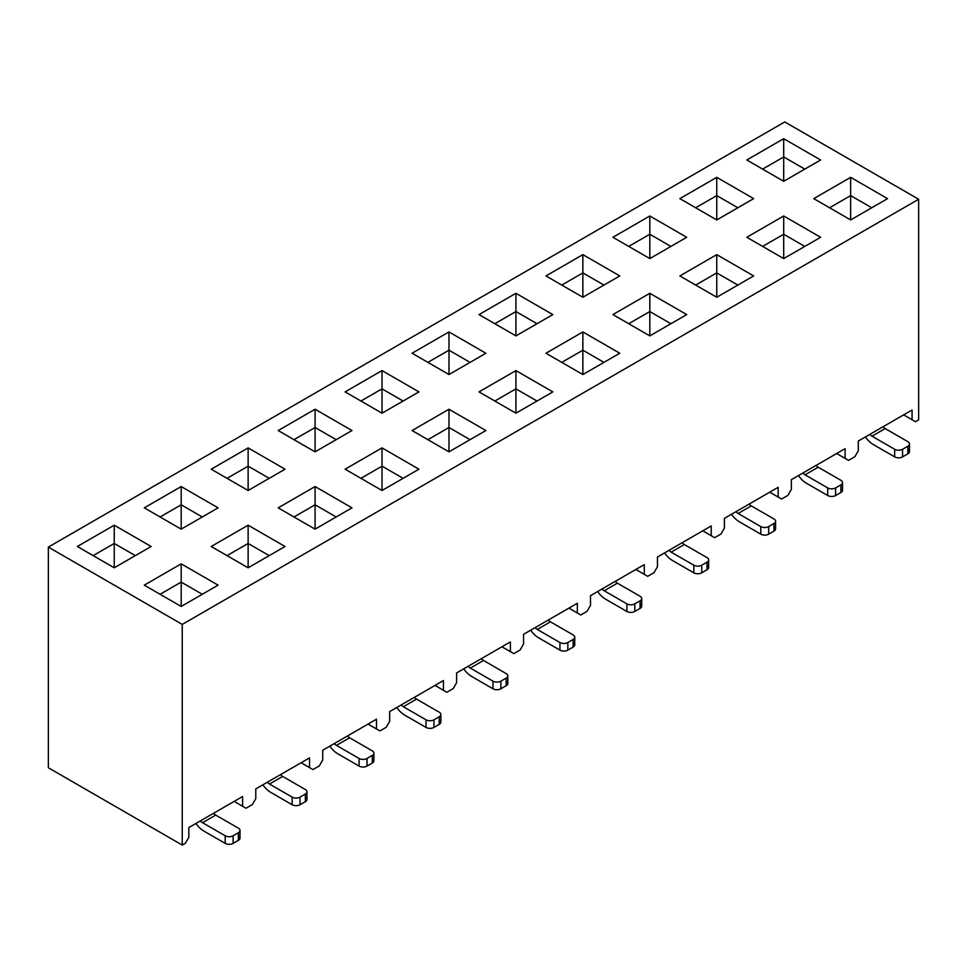 <?xml version="1.0" encoding="UTF-8"?>
<svg xmlns="http://www.w3.org/2000/svg" width="967" height="967" viewBox="0 0 967 967"><rect width="100%" height="100%" fill="white"/><g stroke="black" fill="none" stroke-linecap="round" stroke-linejoin="round"><path stroke-width="1.45" d="M443.442 680.563L443.442 690.305L446.863 692.275L453.185 688.625L456.617 682.69L456.617 672.947L510.383 641.907L510.383 651.649L513.815 653.632L520.137 649.969L523.558 644.046L523.558 634.304L577.335 603.263L577.335 612.993L580.756 614.976L587.078 611.325L590.511 605.39L590.511 595.648L644.276 564.607L644.276 574.35L647.697 576.32L654.03 572.669L657.451 566.735L657.451 557.004L711.216 525.951L711.216 535.694L714.649 537.676L720.971 534.026L724.404 528.091L724.404 518.348L778.169 487.308L778.169 497.05L781.59 499.02L787.924 495.37L791.344 489.435L791.344 479.692L845.11 448.652L845.11 458.394L848.543 460.377L854.864 456.714L858.297 450.779L858.297 441.049L912.062 410.008L912.062 419.738L915.483 421.721L918.65 419.896L918.65 199.25L182.243 624.404L182.243 845.061L185.41 843.224L188.831 837.301L188.831 827.559L242.596 796.518L242.596 806.248L246.029 808.231L252.351 804.58L255.784 798.645L255.784 788.903L309.549 757.862L309.549 767.605L312.97 769.575L319.303 765.924L322.724 759.989L322.724 750.259L376.489 719.206L376.489 728.949L379.922 730.931L386.244 727.281L389.665 721.346L389.665 711.603L443.442 680.563L443.442 690.305L435.005 685.434L446.863 692.275L453.185 688.625L456.617 682.69L456.617 672.947L510.383 641.907L510.383 651.649L501.946 646.778L513.815 653.632L520.137 649.969L523.558 644.046L523.558 634.304L577.335 603.263L577.335 612.993L568.898 608.122L580.756 614.976L587.078 611.325L590.511 605.39L590.511 595.648L644.276 564.607L644.276 574.35L635.839 569.478L647.697 576.32L654.03 572.669L657.451 566.735L657.451 557.004L711.216 525.951L711.216 535.694L702.791 530.823L714.649 537.676L720.971 534.026L724.404 528.091L724.404 518.348L778.169 487.308L778.169 497.05L769.732 492.179L781.59 499.02L787.924 495.37L791.344 489.435L791.344 479.692L845.11 448.652L845.11 458.394L836.685 453.523L848.543 460.377L854.864 456.714L858.297 450.779L858.297 441.049L912.062 410.008L912.062 419.738L903.625 414.867L915.483 421.721L918.65 419.896L918.65 199.25L784.757 121.939L918.65 199.25L182.243 624.404L182.243 845.061L185.41 843.224L188.831 837.301L188.831 827.559L242.596 796.518L242.596 806.248L234.159 801.389L246.029 808.231L252.351 804.58L255.784 798.645L255.784 788.903L309.549 757.862L309.549 767.605L301.112 762.733L312.97 769.575L319.303 765.924L322.724 759.989L322.724 750.259L376.489 719.206L376.489 728.949L368.052 724.078L379.922 730.931L386.244 727.281L389.665 721.346L389.665 711.603L443.442 680.563M48.35 767.75L48.35 547.104L784.757 121.939L48.35 547.104L182.243 624.404L48.35 547.104L48.35 767.75L182.243 845.061L48.35 767.75M181.192 606.454L144.288 585.144L181.192 563.846L218.083 585.144L181.192 606.454L181.192 582.11L160.099 594.282L181.192 582.11L181.192 606.454L218.083 585.144L181.192 563.846L181.192 582.11L202.272 594.282L181.192 582.11L181.192 563.846L144.288 585.144L181.192 606.454M783.705 258.588L746.802 237.29L783.705 215.979L820.608 237.29L783.705 258.588L783.705 234.244L762.612 246.416L783.705 234.244L783.705 258.588L820.608 237.29L783.705 215.979L746.802 237.29L783.705 258.588M649.812 335.9L612.909 314.589L649.812 293.291L686.715 314.589L649.812 335.9L649.812 311.543L628.731 323.715L649.812 311.543L649.812 335.9L686.715 314.589L649.812 293.291L612.909 314.589L649.812 335.9M515.919 413.199L479.016 391.889L515.919 370.591L552.822 391.889L515.919 413.199L515.919 388.855L494.838 401.027L515.919 388.855L515.919 413.199L552.822 391.889L515.919 370.591L479.016 391.889L515.919 413.199M315.085 529.154L278.182 507.844L315.085 486.546L351.976 507.844L315.085 529.154L315.085 504.798L293.992 516.97L315.085 504.798L315.085 529.154L351.976 507.844L315.085 486.546L315.085 504.798L336.165 516.97L315.085 504.798L315.085 486.546L278.182 507.844L315.085 529.154M850.646 219.944L813.755 198.634L850.646 177.336L887.549 198.634L850.646 219.944L850.646 195.6L871.738 207.772L850.646 195.6L829.565 207.772L850.646 195.6L850.646 219.944L887.549 198.634L850.646 177.336L813.755 198.634L850.646 219.944M716.752 297.244L679.861 275.933L716.752 254.635L753.656 275.933L716.752 297.244L716.752 272.899L695.672 285.072L716.752 272.899L716.752 297.244L753.656 275.933L716.752 254.635L679.861 275.933L716.752 297.244M582.859 374.543L545.968 353.245L582.859 331.935L619.762 353.245L582.859 374.543L582.859 350.199L561.779 362.371L582.859 350.199L582.859 374.543L619.762 353.245L582.859 331.935L582.859 350.199L603.952 362.371L582.859 350.199L582.859 331.935L545.968 353.245L582.859 374.543M448.978 451.843L412.075 430.545L448.978 409.234L485.869 430.545L448.978 451.843L448.978 427.499L427.885 439.671L448.978 427.499L448.978 451.843L485.869 430.545L448.978 409.234L412.075 430.545L448.978 451.843M248.132 567.798L211.229 546.5L248.132 525.19L285.035 546.5L248.132 567.798L248.132 543.454L227.052 555.626L248.132 543.454L248.132 567.798L285.035 546.5L248.132 525.19L211.229 546.5L248.132 567.798M382.025 490.499L345.122 469.2L382.025 447.89L418.929 469.2L382.025 490.499L382.025 466.154L360.945 478.327L382.025 466.154L382.025 490.499L418.929 469.2L382.025 447.89L382.025 466.154L403.106 478.327L382.025 466.154L382.025 447.89L345.122 469.2L382.025 490.499M248.132 490.499L211.229 469.2L248.132 447.89L285.035 469.2L248.132 490.499L248.132 466.154L269.225 478.327L248.132 466.154L227.052 478.327L248.132 466.154L248.132 490.499L285.035 469.2L248.132 447.89L211.229 469.2L248.132 490.499M582.859 297.244L545.968 275.933L582.859 254.635L619.762 275.933L582.859 297.244L582.859 272.899L603.952 285.072L582.859 272.899L561.779 285.072L582.859 272.899L582.859 297.244L619.762 275.933L582.859 254.635L545.968 275.933L582.859 297.244M649.812 258.588L612.909 237.29L649.812 215.979L686.715 237.29L649.812 258.588L649.812 234.244L670.893 246.416L649.812 234.244L628.731 246.416L649.812 234.244L649.812 258.588L686.715 237.29L649.812 215.979L612.909 237.29L649.812 258.588M783.705 181.288L746.802 159.99L783.705 138.68L820.608 159.99L783.705 181.288L783.705 156.944L804.786 169.116L783.705 156.944L762.612 169.116L783.705 156.944L783.705 181.288L820.608 159.99L783.705 138.68L783.705 156.944L783.705 138.68L746.802 159.99L783.705 181.288M716.752 219.944L679.861 198.634L716.752 177.336L753.656 198.634L716.752 219.944L716.752 195.6L737.845 207.772L716.752 195.6L695.672 207.772L716.752 195.6L716.752 219.944L753.656 198.634L716.752 177.336L679.861 198.634L716.752 219.944M315.085 451.843L278.182 430.545L315.085 409.234L351.976 430.545L315.085 451.843L315.085 427.499L336.165 439.671L315.085 427.499L293.992 439.671L315.085 427.499L315.085 451.843L351.976 430.545L315.085 409.234L278.182 430.545L315.085 451.843M114.239 567.798L77.348 546.5L114.239 525.19L151.142 546.5L114.239 567.798L114.239 543.454L135.332 555.626L114.239 543.454L93.158 555.626L114.239 543.454L114.239 567.798L151.142 546.5L114.239 525.19L77.348 546.5L114.239 567.798M515.919 335.9L479.016 314.589L515.919 293.291L552.822 314.589L515.919 335.9L515.919 311.543L536.999 323.715L515.919 311.543L494.838 323.715L515.919 311.543L515.919 335.9L552.822 314.589L515.919 293.291L479.016 314.589L515.919 335.9M181.192 529.154L144.288 507.844L181.192 486.546L218.083 507.844L181.192 529.154L181.192 504.798L202.272 516.97L181.192 504.798L160.099 516.97L181.192 504.798L181.192 529.154L218.083 507.844L181.192 486.546L144.288 507.844L181.192 529.154M382.025 413.199L345.122 391.889L382.025 370.591L418.929 391.889L382.025 413.199L382.025 388.855L403.106 401.027L382.025 388.855L360.945 401.027L382.025 388.855L382.025 413.199L418.929 391.889L382.025 370.591L382.025 388.855L382.025 370.591L345.122 391.889L382.025 413.199M448.978 374.543L412.075 353.245L448.978 331.935L485.869 353.245L448.978 374.543L448.978 350.199L470.059 362.371L448.978 350.199L427.885 362.371L448.978 350.199L448.978 374.543L485.869 353.245L448.978 331.935L412.075 353.245L448.978 374.543M885.18 428.574L907.844 441.653L885.18 428.574L872.004 436.177A7.458 4.303 60 0 1 869.829 434.388A7.458 4.303 60 0 0 872.004 436.177L894.668 449.268L872.004 436.177L885.18 428.574A7.458 4.303 -120 0 1 883.004 426.773A7.458 4.303 -120 0 0 885.18 428.574M873.322 444.542L894.668 456.871L894.668 449.268A5.597 3.227 0 0 0 902.574 449.268L907.844 446.222A5.597 3.227 0 0 0 907.844 441.653A5.597 3.227 180 0 1 909.476 443.938A5.597 3.227 180 0 1 907.844 446.222L902.574 449.268A5.597 3.227 180 0 1 894.668 449.268L894.668 456.871L873.322 444.542A18.639 10.758 60 0 1 865.405 436.939A18.639 10.758 -120 0 0 873.322 444.542M907.844 449.268A5.597 3.227 180 0 1 907.844 453.825L902.574 456.871A5.597 3.227 180 0 1 894.668 456.871A5.597 3.227 0 0 0 902.574 456.871L902.574 449.268L902.574 456.871L907.844 453.825L907.844 446.222L907.844 453.825A5.597 3.227 0 0 0 909.476 451.541L909.476 443.938M783.705 234.244L804.786 246.416L783.705 234.244L783.705 215.979L783.705 234.244M840.903 487.912A5.597 3.227 180 0 1 840.903 492.481L835.621 495.527A5.597 3.227 180 0 1 827.716 495.527L806.369 483.198L827.716 495.527L827.716 487.912L805.052 474.833A7.458 4.303 60 0 1 802.888 473.032A7.458 4.303 60 0 0 805.052 474.833L827.716 487.912A5.597 3.227 0 0 0 835.621 487.912L840.903 484.866A5.597 3.227 0 0 0 840.903 480.309L818.227 467.218L840.903 480.309A5.597 3.227 180 0 1 842.535 482.593A5.597 3.227 180 0 1 840.903 484.866L835.621 487.912A5.597 3.227 180 0 1 827.716 487.912L827.716 495.527A5.597 3.227 0 0 0 835.621 495.527L835.621 487.912L835.621 495.527L840.903 492.481L840.903 484.866L840.903 492.481A5.597 3.227 0 0 0 842.535 490.196L842.535 482.593M816.063 465.429A7.458 4.303 -120 0 0 818.227 467.218L805.052 474.833L818.227 467.218A7.458 4.303 -120 0 1 816.063 465.429M798.464 475.583A18.639 10.758 -120 0 0 806.369 483.198A18.639 10.758 60 0 1 798.464 475.583M903.625 414.867L915.483 421.721L903.625 414.867M850.646 195.6L850.646 177.336L850.646 195.6M716.752 195.6L716.752 177.336L716.752 195.6M836.685 453.523L848.543 460.377L836.685 453.523M716.752 272.899L737.845 285.072L716.752 272.899L716.752 254.635L716.752 272.899M649.812 311.543L670.893 323.715L649.812 311.543L649.812 293.291L649.812 311.543M515.919 388.855L536.999 401.027L515.919 388.855L515.919 370.591L515.919 388.855M448.978 427.499L470.059 439.671L448.978 427.499L448.978 409.234L448.978 427.499M248.132 543.454L269.225 555.626L248.132 543.454L248.132 525.19L248.132 543.454M349.607 737.773L372.271 750.863L349.607 737.773L336.431 745.388A7.458 4.303 60 0 1 334.256 743.599A7.458 4.303 60 0 0 336.431 745.388L359.095 758.466L336.431 745.388L349.607 737.773A7.458 4.303 -120 0 1 347.443 735.984A7.458 4.303 -120 0 0 349.607 737.773M282.666 776.428L305.33 789.519L282.666 776.428L269.479 784.032A7.458 4.303 60 0 1 267.315 782.243A7.458 4.303 60 0 0 269.479 784.032L292.155 797.122L269.479 784.032L282.666 776.428A7.458 4.303 -120 0 1 280.49 774.64A7.458 4.303 -120 0 0 282.666 776.428M739.429 521.854L760.775 534.171L760.775 526.568L738.111 513.477A7.458 4.303 60 0 1 735.935 511.688A7.458 4.303 60 0 0 738.111 513.477L760.775 526.568A5.597 3.227 0 0 0 768.68 526.568L773.951 523.522A5.597 3.227 0 0 0 773.951 518.953L751.286 505.874L773.951 518.953A5.597 3.227 180 0 1 775.594 521.237A5.597 3.227 180 0 1 773.951 523.522L768.68 526.568A5.597 3.227 180 0 1 760.775 526.568L760.775 534.171L739.429 521.854A18.639 10.758 60 0 1 731.511 514.239A18.639 10.758 -120 0 0 739.429 521.854M672.476 560.497L693.822 572.827L693.822 565.212L671.158 552.133A7.458 4.303 60 0 1 668.995 550.344A7.458 4.303 60 0 0 671.158 552.133L693.822 565.212A5.597 3.227 0 0 0 701.74 565.212L707.01 562.178A5.597 3.227 0 0 0 707.01 557.608L684.334 544.518L707.01 557.608A5.597 3.227 180 0 1 708.642 559.893A5.597 3.227 180 0 1 707.01 562.178L701.74 565.212A5.597 3.227 180 0 1 693.822 565.212L693.822 572.827L672.476 560.497A18.639 10.758 60 0 1 664.571 552.894A18.639 10.758 -120 0 0 672.476 560.497M538.583 637.797L559.929 650.126L559.929 642.523L537.265 629.432A7.458 4.303 60 0 1 535.102 627.643A7.458 4.303 60 0 0 537.265 629.432L559.929 642.523A5.597 3.227 0 0 0 567.847 642.523L573.117 639.477A5.597 3.227 0 0 0 573.117 634.908L550.441 621.829L573.117 634.908A5.597 3.227 180 0 1 574.749 637.193A5.597 3.227 180 0 1 573.117 639.477L567.847 642.523A5.597 3.227 180 0 1 559.929 642.523L559.929 650.126L538.583 637.797A18.639 10.758 60 0 1 530.678 630.194A18.639 10.758 -120 0 0 538.583 637.797M471.642 676.453L492.989 688.782L492.989 681.167L470.325 668.088A7.458 4.303 60 0 1 468.149 666.287A7.458 4.303 60 0 0 470.325 668.088L492.989 681.167A5.597 3.227 0 0 0 500.894 681.167L506.164 678.121A5.597 3.227 0 0 0 506.164 673.564L483.5 660.473L506.164 673.564A5.597 3.227 180 0 1 507.808 675.848A5.597 3.227 180 0 1 506.164 678.121L500.894 681.167A5.597 3.227 180 0 1 492.989 681.167L492.989 688.782L471.642 676.453A18.639 10.758 60 0 1 463.737 668.85A18.639 10.758 -120 0 0 471.642 676.453M404.69 715.109L426.048 727.426L426.048 719.823L403.372 706.732A7.458 4.303 60 0 1 401.208 704.943A7.458 4.303 60 0 0 403.372 706.732L426.048 719.823A5.597 3.227 0 0 0 433.953 719.823L439.223 716.777A5.597 3.227 0 0 0 439.223 712.208L416.559 699.129L439.223 712.208A5.597 3.227 180 0 1 440.855 714.492A5.597 3.227 180 0 1 439.223 716.777L433.953 719.823A5.597 3.227 180 0 1 426.048 719.823L426.048 727.426L404.69 715.109A18.639 10.758 60 0 1 396.784 707.493A18.639 10.758 -120 0 0 404.69 715.109M337.749 753.752L359.095 766.082L359.095 758.466A5.597 3.227 0 0 0 367.001 758.466L372.271 755.432A5.597 3.227 0 0 0 372.271 750.863A5.597 3.227 180 0 1 373.915 753.148A5.597 3.227 180 0 1 372.271 755.432L367.001 758.466A5.597 3.227 180 0 1 359.095 758.466L359.095 766.082L337.749 753.752A18.639 10.758 60 0 1 329.844 746.149A18.639 10.758 -120 0 0 337.749 753.752M270.796 792.408L292.155 804.725L292.155 797.122A5.597 3.227 0 0 0 300.06 797.122L305.33 794.076A5.597 3.227 0 0 0 305.33 789.519A5.597 3.227 180 0 1 306.962 791.792A5.597 3.227 180 0 1 305.33 794.076L300.06 797.122A5.597 3.227 180 0 1 292.155 797.122L292.155 804.725L270.796 792.408A18.639 10.758 60 0 1 262.891 784.793A18.639 10.758 -120 0 0 270.796 792.408M203.856 831.052L225.202 843.381L225.202 835.778L202.538 822.687A7.458 4.303 60 0 1 200.362 820.898A7.458 4.303 60 0 0 202.538 822.687L225.202 835.778A5.597 3.227 0 0 0 233.107 835.778L238.378 832.732A5.597 3.227 0 0 0 238.378 828.163L215.714 815.084L238.378 828.163A5.597 3.227 180 0 1 240.021 830.448A5.597 3.227 180 0 1 238.378 832.732L233.107 835.778A5.597 3.227 180 0 1 225.202 835.778L225.202 843.381L203.856 831.052A18.639 10.758 60 0 1 195.95 823.449A18.639 10.758 -120 0 0 203.856 831.052M773.951 526.568A5.597 3.227 180 0 1 773.951 531.125L768.68 534.171A5.597 3.227 180 0 1 760.775 534.171A5.597 3.227 0 0 0 768.68 534.171L768.68 526.568L768.68 534.171L773.951 531.125L773.951 523.522L773.951 531.125A5.597 3.227 0 0 0 775.594 528.852L775.594 521.237M707.01 565.212A5.597 3.227 180 0 1 707.01 569.781L701.74 572.827A5.597 3.227 180 0 1 693.822 572.827A5.597 3.227 0 0 0 701.74 572.827L701.74 565.212L701.74 572.827L707.01 569.781L707.01 562.178L707.01 569.781A5.597 3.227 0 0 0 708.642 567.496L708.642 559.893M573.117 642.523A5.597 3.227 180 0 1 573.117 647.08L567.847 650.126A5.597 3.227 180 0 1 559.929 650.126A5.597 3.227 0 0 0 567.847 650.126L567.847 642.523L567.847 650.126L573.117 647.08L573.117 639.477L573.117 647.08A5.597 3.227 0 0 0 574.749 644.796L574.749 637.193M506.164 681.167A5.597 3.227 180 0 1 506.164 685.736L500.894 688.782A5.597 3.227 180 0 1 492.989 688.782A5.597 3.227 0 0 0 500.894 688.782L500.894 681.167L500.894 688.782L506.164 685.736L506.164 678.121L506.164 685.736A5.597 3.227 0 0 0 507.808 683.451L507.808 675.848M439.223 719.823A5.597 3.227 180 0 1 439.223 724.38L433.953 727.426A5.597 3.227 180 0 1 426.048 727.426A5.597 3.227 0 0 0 433.953 727.426L433.953 719.823L433.953 727.426L439.223 724.38L439.223 716.777L439.223 724.38A5.597 3.227 0 0 0 440.855 722.107L440.855 714.492M605.535 599.153L626.882 611.47L626.882 603.867L604.218 590.777A7.458 4.303 60 0 1 602.042 588.988A7.458 4.303 60 0 0 604.218 590.777L626.882 603.867A5.597 3.227 0 0 0 634.787 603.867L640.057 600.821A5.597 3.227 0 0 0 640.057 596.264L617.393 583.174L640.057 596.264A5.597 3.227 180 0 1 641.701 598.537A5.597 3.227 180 0 1 640.057 600.821L634.787 603.867A5.597 3.227 180 0 1 626.882 603.867L626.882 611.47L605.535 599.153A18.639 10.758 60 0 1 597.63 591.538A18.639 10.758 -120 0 0 605.535 599.153M305.33 797.122A5.597 3.227 180 0 1 305.33 801.691L300.06 804.725A5.597 3.227 180 0 1 292.155 804.725A5.597 3.227 0 0 0 300.06 804.725L300.06 797.122L300.06 804.725L305.33 801.691L305.33 794.076L305.33 801.691A5.597 3.227 0 0 0 306.962 799.407L306.962 791.792M238.378 835.778A5.597 3.227 180 0 1 238.378 840.335L233.107 843.381A5.597 3.227 180 0 1 225.202 843.381A5.597 3.227 0 0 0 233.107 843.381L233.107 835.778L233.107 843.381L238.378 840.335L238.378 832.732L238.378 840.335A5.597 3.227 0 0 0 240.021 838.051L240.021 830.448M682.17 542.729A7.458 4.303 -120 0 0 684.334 544.518L671.158 552.133L684.334 544.518A7.458 4.303 -120 0 1 682.17 542.729M548.277 620.028A7.458 4.303 -120 0 0 550.441 621.829L537.265 629.432L550.441 621.829A7.458 4.303 -120 0 1 548.277 620.028M749.111 504.085A7.458 4.303 -120 0 0 751.286 505.874L738.111 513.477L751.286 505.874A7.458 4.303 -120 0 1 749.111 504.085M481.336 658.684A7.458 4.303 -120 0 0 483.5 660.473L470.325 668.088L483.5 660.473A7.458 4.303 -120 0 1 481.336 658.684M414.384 697.34A7.458 4.303 -120 0 0 416.559 699.129L403.372 706.732L416.559 699.129A7.458 4.303 -120 0 1 414.384 697.34M640.057 603.867A5.597 3.227 180 0 1 640.057 608.436L634.787 611.47A5.597 3.227 180 0 1 626.882 611.47A5.597 3.227 0 0 0 634.787 611.47L634.787 603.867L634.787 611.47L640.057 608.436L640.057 600.821L640.057 608.436A5.597 3.227 0 0 0 641.701 606.152L641.701 598.537M213.55 813.283A7.458 4.303 -120 0 0 215.714 815.084L202.538 822.687L215.714 815.084A7.458 4.303 -120 0 1 213.55 813.283M615.217 581.385A7.458 4.303 -120 0 0 617.393 583.174L604.218 590.777L617.393 583.174A7.458 4.303 -120 0 1 615.217 581.385M372.271 758.466A5.597 3.227 180 0 1 372.271 763.036L367.001 766.082A5.597 3.227 180 0 1 359.095 766.082A5.597 3.227 0 0 0 367.001 766.082L367.001 758.466L367.001 766.082L372.271 763.036L372.271 755.432L372.271 763.036A5.597 3.227 0 0 0 373.915 760.751L373.915 753.148M515.919 311.543L515.919 293.291L515.919 311.543M114.239 543.454L114.239 525.19L114.239 543.454M448.978 350.199L448.978 331.935L448.978 350.199M582.859 272.899L582.859 254.635L582.859 272.899M649.812 234.244L649.812 215.979L649.812 234.244M248.132 466.154L248.132 447.89L248.132 466.154M181.192 504.798L181.192 486.546L181.192 504.798M315.085 427.499L315.085 409.234L315.085 427.499M568.898 608.134L580.756 614.976L568.898 608.122M702.791 530.823L714.649 537.676L702.791 530.823M301.112 762.733L312.97 769.575L301.112 762.733M368.052 724.078L379.922 730.931L368.052 724.078M435.005 685.434L446.863 692.275L435.005 685.434M234.159 801.389L246.029 808.231L234.159 801.389M635.839 569.478L647.697 576.32L635.839 569.478M501.946 646.778L513.815 653.632L501.946 646.778M769.732 492.179L781.59 499.02L769.732 492.179"/></g></svg>
